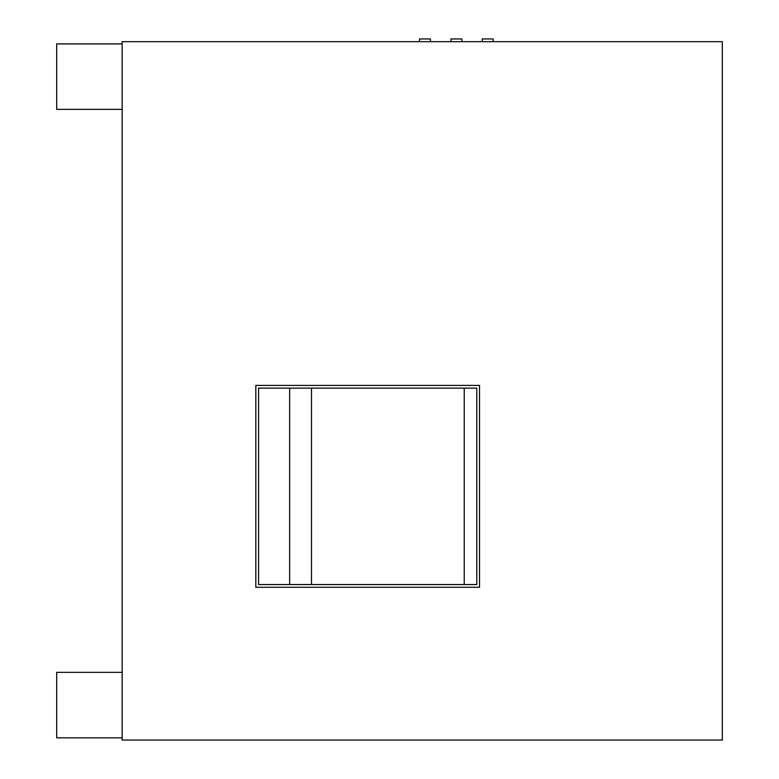 <?xml version="1.0" encoding="UTF-8"?>
<svg xmlns="http://www.w3.org/2000/svg" width="779" height="779" viewBox="0 0 779 779"><rect width="100%" height="100%" fill="white"/><g stroke="black" fill="none" stroke-linecap="round" stroke-linejoin="round"><path stroke-width="1.17" d="M311.483 584.552L311.483 388.137M482.25 41.676L482.25 38.95L493.165 38.95L493.165 41.676M450.992 41.676L450.992 38.95L461.898 38.95L461.898 41.676M419.511 41.676L419.511 38.95L430.417 38.95L430.417 41.676M722.318 41.676L722.318 740.05L122.157 740.05L122.157 41.676L722.318 41.676M479.523 385.41L255.824 385.41L255.824 587.278L479.523 587.278L479.523 385.41M289.652 584.552L289.652 388.137M258.56 388.137L476.797 388.137L476.797 584.552L258.56 584.552L258.56 388.137M464.226 388.137L464.226 584.552M122.157 43.906L56.682 43.906L56.682 109.372L122.157 109.372M122.157 737.82L56.682 737.82L56.682 672.355L122.157 672.355"/></g></svg>
